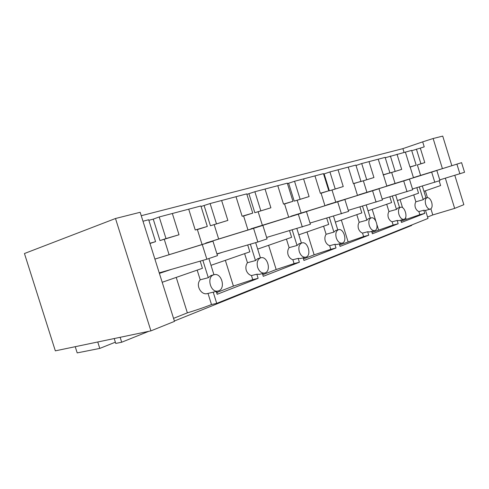 <?xml version="1.0" encoding="UTF-8"?>
<svg xmlns="http://www.w3.org/2000/svg" width="489" height="489" viewBox="0 0 489 489"><rect width="100%" height="100%" fill="white"/><g stroke="black" fill="none" stroke-linecap="round" stroke-linejoin="round"><path stroke-width="0.73" d="M213.656 274.83C206.37 276.976 210.514 292.935 217.874 291.041L218.669 290.814C225.863 288.461 221.651 272.77 214.329 274.647L213.656 274.83M213.779 274.787L210.93 275.551L208.302 277.697L202.868 260.362M207.617 293.522L207.189 293.626C201.132 295.277 195.276 285.191 200.221 279.812L208.302 277.697M213.216 292.165L216.731 303.369L211.499 304.549L208.008 293.424M213.95 274.739L208.87 258.54M200.178 261.132L202.428 268.302L162.195 282.281M200.221 279.812L197.177 270.13M176.229 277.41L187.366 312.85C196.486 310.081 204.53 307.312 211.499 304.549M216.731 303.369L428.003 218.442L425.528 210.429M173.546 318.363L187.366 312.85M150.918 330.876L174.494 321.371L140.172 212.287L115.496 218.504L24.45 253.522L55.336 350.851L150.918 330.876L115.496 218.504M427.569 217.03L432.789 214.946L454.66 208.387L463.847 204.683L454.819 175.374M259.476 274.317L256.847 274.219L258.131 278.327L217.159 294.299L216.26 291.432M425.467 210.447L423.804 210.239L424.764 213.369L401.451 222.458L400.742 220.166M398.963 220.649L397.154 220.453L398.168 223.736L372.38 233.791L371.64 231.401M369.647 231.927L367.667 231.749L368.743 235.209L340.069 246.389L339.287 243.883M337.049 244.469L334.873 244.317L336.01 247.966L303.938 260.472L303.119 257.856M300.57 258.51L298.18 258.381L299.384 262.245L263.271 276.322L262.416 273.583M258.131 278.327L252.746 279.653L233.412 286.083L217.122 292.391L216.81 293.186M148.852 220.294L153.246 219.133L159.982 240.57L179.017 234.757L172.342 213.497L200.9 205.967L207.318 226.45L197.422 229.567M202.061 244.512L197.348 229.469L195.239 229.995L188.711 209.182M164.255 239.31L169.078 254.653M159.402 273.394L171.339 269.396M75.233 346.695L77.195 352.899L99.787 348.412L97.751 341.988M99.787 348.412L115.361 342.184M451.842 165.685L442.734 136.101L433.138 138.515L422.679 141.859L424.22 146.853L420.308 148.1L424.782 162.611L417.361 164.94L420.577 175.355M454.66 208.387L445.357 178.204M442.404 168.607L433.138 138.515M423.963 191.321L440.601 185.545L439.153 180.851M432.789 214.946L430.907 208.834M427.441 197.599L425.357 190.838M114.212 338.547L115.759 343.425L121.694 342.227L120.141 337.306M121.694 342.227L148.754 331.328M174.384 321.01L411.714 225.423L411.591 225.044M257.624 267.33C259.164 271.395 261.462 273.302 264.518 273.058L265.16 272.868C271.511 270.82 267.477 256.053 261.028 257.746L260.484 257.899C257.471 259.488 256.517 262.636 257.624 267.33M244.616 253.644L247.452 262.727C245.906 264.916 245.496 267.434 246.236 270.283C247.251 273.039 248.999 274.8 251.468 275.57L256.847 274.219M252.746 279.653L251.468 275.57M430.467 209.078C432.154 208.045 432.557 205.777 431.671 202.287C430.528 199.102 429.03 197.556 427.184 197.635L426.958 197.697C425.247 198.699 424.837 200.967 425.723 204.506C426.873 207.691 428.364 209.243 430.204 209.158L430.467 209.078M413.725 194.879L415.864 201.798C414.929 203.375 414.739 205.246 415.295 207.409C416.06 209.512 417.258 210.906 418.884 211.584L423.804 210.239M424.764 213.369L419.843 214.695L418.884 211.584M419.843 214.695L401.047 221.169M400.399 207.299C398.511 208.387 398.022 210.79 398.945 214.512C400.161 217.843 401.775 219.457 403.786 219.347L404.097 219.255C408.211 217.99 404.8 206.052 400.668 207.226L397.881 208.014L396.469 209.414L392.337 196.052M386.701 204.274L388.944 211.535C387.93 213.204 387.71 215.178 388.29 217.452C389.097 219.659 390.375 221.114 392.123 221.81L397.154 220.453M398.168 223.736L393.138 225.074L392.123 221.81M393.138 225.074L371.958 232.434M371.029 217.923L368.437 218.65L366.866 220.16L362.52 206.138M374.916 230.515C379.458 229.103 375.913 216.566 371.328 217.837L371.017 217.929C368.908 219.115 368.339 221.67 369.299 225.594C370.583 229.084 372.331 230.759 374.55 230.625L374.916 230.515M356.811 214.659L359.183 222.299C358.064 224.078 357.807 226.162 358.425 228.559C359.274 230.881 360.644 232.403 362.538 233.119L367.667 231.749M368.743 235.209L363.608 236.554L362.538 233.119M363.608 236.554L339.623 244.952M338.345 229.744L335.692 230.478L333.92 232.11L329.341 217.373M342.447 243.045C347.502 241.456 343.798 228.253 338.694 229.647L338.321 229.751C335.961 231.052 335.289 233.773 336.291 237.929C337.648 241.59 339.555 243.339 342.013 243.174L342.447 243.045M323.59 226.199L326.102 234.274C324.861 236.169 324.562 238.381 325.216 240.912C326.114 243.363 327.593 244.952 329.647 245.692L334.873 244.317M336.01 247.966L330.778 249.317L329.647 245.692M330.778 249.317L314.14 254.824L303.467 258.956M301.762 242.972L299.054 243.718L297.049 245.49L292.208 229.964M306.108 257.067C311.756 255.27 307.887 241.328 302.171 242.862L301.725 242.984C299.066 244.421 298.266 247.336 299.323 251.743C300.766 255.6 302.85 257.422 305.582 257.22L306.108 257.067M286.438 239.109L289.103 247.654C287.721 249.69 287.373 252.043 288.064 254.726C289.017 257.318 290.619 258.993 292.874 259.745L298.18 258.381M299.384 262.245L294.072 263.589L292.874 259.745M294.072 263.589L276.181 269.525L262.77 274.714M260.558 257.874L257.776 258.626L255.49 260.57L250.368 244.182M211.003 265.325L249.842 251.829L247.697 244.958M217 254.097L222.477 252.263M233.412 286.083L225.35 260.337M385.24 157.739L411.634 150.386L416.188 165.135L409.959 166.963L405.357 152.042M420.308 148.1L411.732 150.704M142.99 221.242L148.68 219.744L155.569 241.639L149.989 243.485M153.246 219.133L159.206 216.963L172.348 213.497M201.065 206.486L210.111 203.54L246.743 193.876L252.752 213.112L243.608 215.997M246.896 194.359L254.867 191.731L287.312 183.173L292.96 201.309L284.561 203.962M287.459 183.632L294.537 181.272L323.467 173.638L328.791 190.789L321.077 193.234M323.602 174.072L329.928 171.939L355.888 165.086L360.931 181.358L353.84 183.607M356.016 165.496L361.701 163.552L385.13 157.379L389.91 172.849L383.394 174.921M159.206 216.963L165.997 238.577L179.017 234.757M159.982 240.57L165.997 238.577M154.897 259.091L212.947 241.163L217.483 255.637L206.859 259.219L159.231 272.862M204.139 205.673L210.429 225.747L214.17 224.647L218.669 239.017M205.82 243.357L215.081 240.117L262.868 225.405L267.08 238.901L257.856 242.012L216.927 253.87M195.239 229.995L207.318 226.45M422.679 141.859L402.905 148.632L141.248 215.716M149.927 243.296L155.569 241.639M416.414 149.127L420.925 163.748L424.782 162.611M420.925 163.748L417.361 164.94M410.185 167.049L416.188 165.135M413.883 177.58L461.592 162.666L464.55 172.281L439.733 179.885M402.905 148.632L404.036 152.305M426.011 197.966L422.331 186.034M426.958 197.697L424.489 198.4L423.223 199.708L419.287 186.945M415.864 201.798L423.223 199.708M247.452 262.727L255.49 260.57M400.069 199.628L402.545 207.654M405.607 217.544L406.121 219.206M399.562 207.538L395.699 195.056M388.944 211.535L396.469 209.414M372.184 209.316L375.803 220.985M377.013 224.891L378.559 229.879M370.307 218.125L366.249 205.038M359.183 222.299L366.866 220.16M341.34 220.032L348.064 241.688M337.777 229.903L333.504 216.15M326.102 234.274L333.92 232.11M307.025 231.957L314.14 254.824M301.395 243.07L296.884 228.601M289.103 247.654L297.049 245.49M268.62 245.301L276.181 269.525M260.429 257.911L255.661 242.648M243.601 215.967L242.116 216.236L236.01 196.706M214.17 224.647L227.862 220.417L221.627 200.502M210.429 225.747L227.862 220.417M210.111 203.54L216.444 223.773M242.116 216.236L252.752 213.112M248.932 193.821L254.824 212.697L258.137 211.725L262.355 225.24M250.998 229.06L306.469 211.639L310.405 224.286L266.627 237.44M254.824 212.697L270.894 207.788L265.05 189.047M254.867 191.731L260.802 210.747M284.543 203.907L283.516 204.078L277.789 185.692M258.137 211.725L270.894 207.788M283.516 204.078L292.96 201.309M288.663 183.314L294.207 201.126L297.159 200.264L301.126 213.015M291.016 216.401L344.879 199.512L348.571 211.407L310.026 223.057M294.207 201.126L309.097 196.572L303.596 178.882M294.537 181.272L300.118 199.206M321.053 193.161L320.356 193.265L314.959 175.887M297.159 200.264L309.097 196.572M320.356 193.265L328.791 190.789M324.14 173.931L329.378 190.796L332.019 190.019L335.772 202.098M326.713 205.123L378.975 188.748L382.453 199.977L348.247 210.356M329.378 190.796L343.241 186.547L338.046 169.793M329.928 171.939L335.197 188.913M353.81 183.522L353.345 183.583L348.241 167.104M332.019 190.019L343.241 186.547M353.345 183.583L363.358 180.808L366.909 192.281M358.749 194.995L409.446 179.127L412.728 189.769L382.172 199.072M360.974 181.511L373.944 177.538L369.018 161.627M361.701 163.552L366.695 179.665M383.364 174.83L378.217 159.2M363.358 180.808L373.944 177.538M383.058 174.86L389.91 172.849M389.482 172.99L391.677 172.489L395.051 183.406M387.661 185.863L436.836 170.484L439.947 180.582L412.484 188.974M389.519 173.124L401.695 169.39L397.013 154.243M390.387 155.991L395.124 171.321M391.677 172.489L401.695 169.39M416.836 187.672L418.541 193.204L397.398 200.551M389.837 196.798L391.616 202.562L368.021 210.759M359.965 206.896L361.829 212.917L335.356 222.11M326.738 218.137L328.694 224.427L298.822 234.806M289.567 230.741L291.615 237.312L257.679 249.103M266.633 237.465L267.324 237.238M206.859 259.219L202.257 244.537L154.897 259.097M202.257 244.537L212.947 241.163M257.856 242.012L253.583 228.339L205.728 243.07M253.583 228.339L262.868 225.405M302.318 227.012L298.327 214.206L250.924 228.821M298.327 214.206L306.469 211.639M341.426 213.821L337.685 201.786L290.955 216.205M337.685 201.786L344.879 199.512M376.09 202.128L372.569 190.771L326.658 204.952M372.569 190.771L378.975 188.748M407.025 191.688L403.706 180.942L358.7 194.848M403.706 180.942L409.446 179.127M434.813 182.318L431.665 172.116L387.624 185.734M431.665 172.116L436.836 170.484M459.898 173.852L456.909 164.145L413.853 177.47M456.909 164.145L461.592 162.666M207.189 293.626L217.874 291.041M216.737 291.316L217.226 292.868M259.097 274.408L264.518 273.058M425.259 210.502L430.204 209.158M398.737 220.71L403.786 219.347M369.391 231.994L374.55 230.625M336.75 244.549L342.013 243.174M300.234 258.595L305.582 257.22M243.571 215.881L247.984 229.989M410.143 166.926L413.474 177.709M284.519 203.84L288.663 217.128M321.041 193.112L324.94 205.667M353.798 183.485L357.49 195.386M383.352 174.799L386.854 186.113"/></g></svg>
